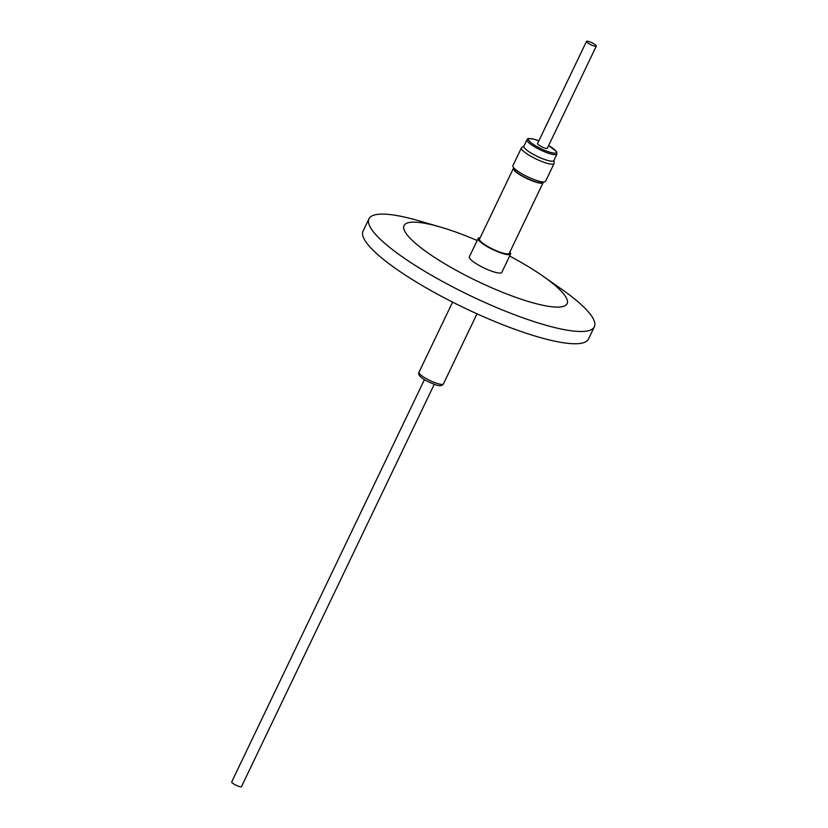 <?xml version="1.0" encoding="UTF-8"?>
<svg xmlns="http://www.w3.org/2000/svg" width="828" height="828" viewBox="0 0 828 828"><rect width="100%" height="100%" fill="white"/><g stroke="black" fill="none" stroke-linecap="round" stroke-linejoin="round"><path stroke-width="1.24" d="M509.882 252.033A17.988 3.685 -154.4 0 1 510.607 254.01A17.988 3.685 -154.4 0 1 503.082 253.627A17.988 3.685 -154.4 0 1 485.819 245.802A17.988 3.685 -154.4 0 1 478.149 238.464A17.988 3.685 -154.4 0 1 480.147 237.781M510.607 254.01L501.799 272.402A17.988 3.685 -154.4 0 1 494.275 272.019A17.988 3.685 -154.4 0 1 477.011 264.184A17.988 3.685 -154.4 0 1 469.341 256.846L478.149 238.464M477.176 240.503A90.418 18.495 25.6 0 0 441.821 227.472A90.418 18.495 25.6 0 0 440.765 227.162A90.418 18.495 25.6 0 0 416.639 244.312A90.418 18.495 25.6 0 0 529.309 301.775A90.418 18.495 25.6 0 0 542.837 276.066A90.418 18.495 25.6 0 0 509.624 256.049M440.765 227.162L419.734 221.024A124.956 25.564 25.6 0 0 368.967 218.799A124.956 25.564 25.6 0 0 422.218 269.773A124.956 25.564 25.6 0 0 542.112 324.131A124.956 25.564 25.6 0 0 594.349 326.791A124.956 25.564 25.6 0 0 560.804 288.61L542.837 276.066M368.967 218.799L363.088 231.053A124.956 25.564 25.6 0 0 416.339 282.037A124.956 25.564 25.6 0 0 536.244 336.396A124.956 25.564 25.6 0 0 588.47 339.045L594.349 326.791M507.667 253.917A16.353 3.343 -154.4 0 1 507.605 253.917A16.353 3.343 -154.4 0 1 502.285 252.954A16.353 3.343 -154.4 0 1 480.105 240.741A16.353 3.343 -154.4 0 1 480.064 240.689M543.178 181.963A16.488 3.374 -154.4 0 1 543.147 182.605L509.282 253.296A16.488 3.374 -154.4 0 1 507.74 253.906A16.488 3.374 -154.4 0 1 502.389 252.944A16.488 3.374 -154.4 0 1 480.023 240.627A16.488 3.374 -154.4 0 1 479.547 239.044L513.412 168.353A16.488 3.374 -154.4 0 1 513.898 167.929M543.147 182.605A16.488 3.374 -154.4 0 1 536.254 182.253A16.488 3.374 -154.4 0 1 520.439 175.081A16.488 3.374 -154.4 0 1 513.412 168.353M543.137 181.953L542.961 182.326A16.198 3.312 -154.4 0 1 536.192 181.984A16.198 3.312 -154.4 0 1 520.646 174.936A16.198 3.312 -154.4 0 1 513.743 168.332L513.919 167.96M553.922 160.384L554.16 163.054A18.112 3.705 -154.4 0 1 554.087 163.52A18.112 3.705 -154.4 0 1 546.521 163.137A18.112 3.705 -154.4 0 1 529.144 155.26A18.112 3.705 -154.4 0 1 521.433 147.87A18.112 3.705 -154.4 0 1 521.744 147.519L523.979 146.038M521.433 147.87L512.915 165.641A18.112 3.705 25.6 0 0 520.636 173.031A18.112 3.705 25.6 0 0 538.003 180.908A18.112 3.705 25.6 0 0 545.58 181.291L554.087 163.52M526.991 139.735A16.601 3.395 -154.4 0 0 534.07 146.504A16.601 3.395 -154.4 0 0 549.999 153.729A16.601 3.395 -154.4 0 0 556.944 154.08L553.839 160.57A16.601 3.395 -154.4 0 1 546.894 160.218A16.601 3.395 -154.4 0 1 530.965 152.994A16.601 3.395 -154.4 0 1 523.886 146.214L526.991 139.735C528.864 139.239 524.952 137.365 534.826 139.456L538.842 140.843A15.442 3.157 -154.4 0 0 534.981 139.539A15.442 3.157 -154.4 0 0 530.624 142.364A15.442 3.157 -154.4 0 0 549.927 152.238A15.442 3.157 -154.4 0 0 556.437 152.062A15.442 3.157 -154.4 0 0 548.643 145.573M596.295 46.099L547.36 148.233A5.434 1.107 -154.4 0 1 543.592 147.601A5.434 1.107 -154.4 0 1 538.293 144.652A5.434 1.107 -154.4 0 1 537.558 143.534L586.493 41.4A5.434 1.107 -154.4 0 1 590.26 42.042A5.434 1.107 -154.4 0 1 595.56 44.991A5.434 1.107 -154.4 0 1 596.295 46.099A5.434 1.107 -154.4 0 1 592.527 45.457A5.434 1.107 -154.4 0 1 587.228 42.507A5.434 1.107 -154.4 0 1 586.493 41.4M424.433 379.638L231.705 781.901A5.434 1.107 25.6 0 0 232.44 783.009A5.434 1.107 25.6 0 0 237.739 785.958A5.434 1.107 25.6 0 0 241.507 786.6L434.245 384.337M418.999 372.227A13.538 2.774 25.6 0 0 424.774 377.744A13.538 2.774 25.6 0 0 437.764 383.633A13.538 2.774 25.6 0 0 443.425 383.923C442.193 385.9 439.709 386.231 435.983 384.906C428.945 382.339 424.019 379.824 421.204 377.361C418.999 375.653 418.264 373.945 418.999 372.227L452.595 302.116M556.944 154.08L556.509 151.596L548.654 145.542M477.011 313.812L443.425 383.923"/></g></svg>
